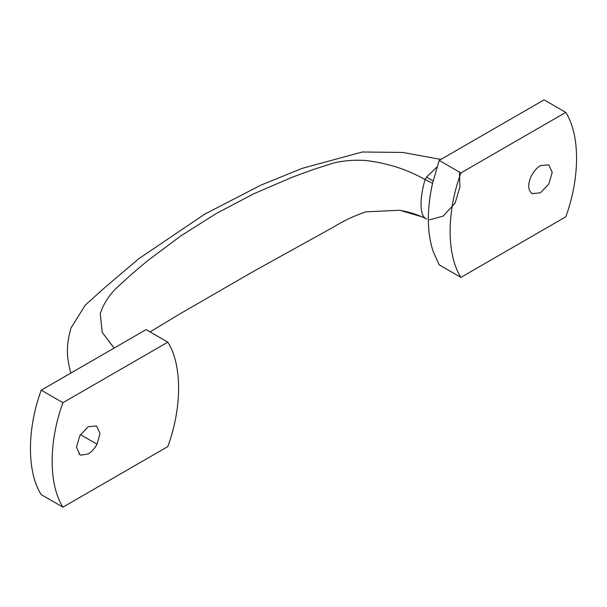 <?xml version="1.0" encoding="UTF-8"?>
<svg xmlns="http://www.w3.org/2000/svg" width="607" height="607" viewBox="0 0 607 607"><rect width="100%" height="100%" fill="white"/><g stroke="black" fill="none" stroke-linecap="round" stroke-linejoin="round"><path stroke-width="0.91" d="M531.664 193.299L532.68 193.883C527.893 190.765 527.415 184.854 531.231 176.151C533.879 171.144 536.96 167.638 540.473 165.643L548.789 164.823L552.226 172.434L548.789 184.02L540.473 192.798L532.157 193.618M80.959 455.182L79.919 454.711L76.474 447.101L79.919 435.515L88.235 426.736L96.551 425.917L99.996 433.527L97.044 444.225C94.434 448.831 91.498 452.048 88.235 453.892L80.959 455.182L79.001 454.051M426.486 218.937L425.856 218.626C419.376 215.546 419.756 197.358 425.09 179.505L426.501 177.145L433.125 180.848M460.895 277.384L439.187 264.849L433.057 251.192C426.941 232.094 426.767 209.514 432.518 183.435L439.187 160.407L544.069 99.859L565.777 112.386C580.155 134.951 580.155 177.661 565.777 216.828L460.895 277.384C446.517 254.819 446.517 212.109 460.895 172.942L565.777 112.386M114.108 348.092L102.181 332.333L100.284 313.713C103.182 304.532 108.41 296.125 115.983 288.492L131.56 274.258L147.6 260.722L181.061 235.736L216.335 213.489L253.415 193.959L292.316 177.176L312.453 169.823L333.053 163.162C343.084 160.635 353.957 159.747 365.68 160.483C386.204 162.972 404.702 168.625 421.159 177.456L432.548 183.329M150.035 331.892L180.871 313.326L253.225 271.549L333.053 227.314C343.038 221.069 353.911 215.925 365.68 211.858L399.679 210.234L421.956 216.813L426.524 218.975M426.501 177.145L437.002 166.94M459.408 172.085L459.931 186.873L455.129 203.079L443.156 216.13L429.536 219.84M62.931 507.141L41.223 494.614C26.845 472.049 26.845 429.339 41.223 390.172L146.105 329.616L167.813 342.151C182.191 364.716 182.191 407.426 167.813 446.593L62.931 507.141C48.552 484.583 48.552 441.873 62.931 402.707L167.813 342.151M62.931 402.707L41.223 390.172M439.187 160.407L460.895 172.942M97.044 444.225L80.443 434.642M399.679 210.242C410.059 212.177 418.898 215.037 426.197 218.808L426.615 219.028M70.867 373.055L70.215 370.794C66.831 356.817 65.799 346.605 71.011 327.901L85.276 305.131L104.821 287.536L139.026 258.536L204.893 214.043L260.911 185.135L302.104 168.367L362.311 151.993L402.729 152.44L440.902 159.421M114.23 348.023L108.972 341.498"/></g></svg>
